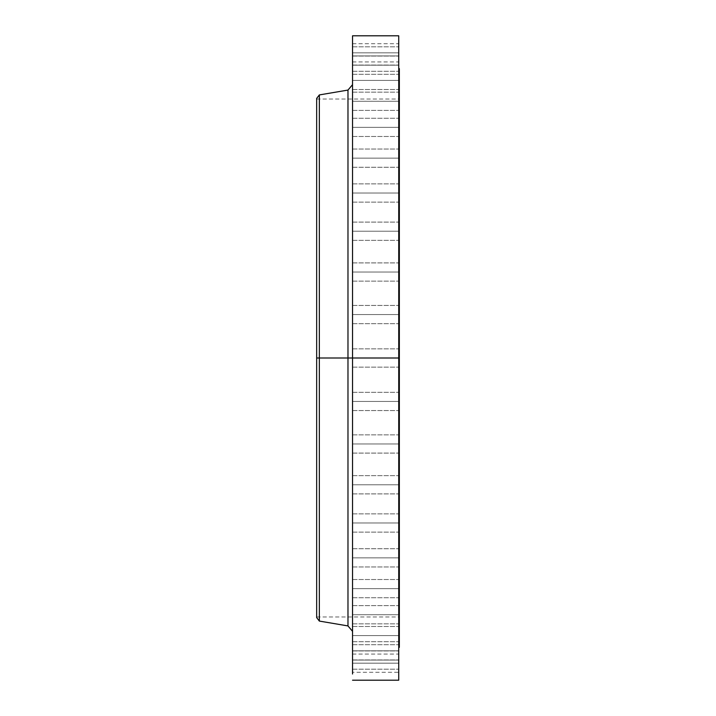 <?xml version="1.0" encoding="UTF-8"?>
<svg xmlns="http://www.w3.org/2000/svg" width="716" height="716" viewBox="0 0 716 716"><rect width="100%" height="100%" fill="white"/><g stroke="black" fill="none" stroke-linecap="round" stroke-linejoin="round"><path stroke-width="0.54" stroke-dasharray="3.58 2.69" d="M352.532 674.007L352.532 348.88L352.532 358L398.731 358L352.532 358L352.532 348.88L352.532 358L398.731 358L398.731 348.88L398.731 358L352.532 358L352.532 84.676L352.532 358L352.532 84.676L352.532 358L398.731 358L398.731 348.88L398.731 358L399.34 358L399.34 647.371L399.34 358L316.66 358L316.66 99.023L316.66 358L399.34 358L399.34 99.023L399.34 358L316.66 358L319.345 358L319.345 621.076L319.345 358L347.976 358L347.976 90.073L347.976 358L352.532 358L352.532 35.8L352.532 240.343L352.532 222.103L352.532 231.223L398.731 231.223L352.532 231.223L352.532 222.103L352.532 231.223L398.731 231.223L398.731 222.103L398.731 231.223L352.532 231.223L352.532 367.12L352.532 183.887L352.532 193.007L352.532 183.887L352.532 193.007L398.731 193.007L352.532 193.007L352.532 84.676L352.532 631.324L352.532 358L352.532 631.324L352.532 358L352.532 631.324L352.532 358L347.976 358L347.976 625.927M352.532 314.566L352.532 305.446L352.532 314.566L398.731 314.566L352.532 314.566L352.532 305.446L352.532 314.566L398.731 314.566L398.731 305.446L398.731 314.566L352.532 314.566L352.532 305.446L352.532 323.686L352.532 305.446L352.532 314.566L398.731 314.566L398.731 305.446L398.731 323.686L398.731 305.446L398.731 323.686L398.731 314.566L352.532 314.566L352.532 323.686L352.532 314.566L398.731 314.566L398.731 323.686L398.731 314.566L352.532 314.566L352.532 323.686L352.532 314.566M352.532 272.017L352.532 262.906L352.532 272.017L398.731 272.017L352.532 272.017L352.532 262.906L352.532 272.017L398.731 272.017L398.731 262.906L398.731 272.017L352.532 272.017L352.532 281.137L352.532 262.906L352.532 281.137L352.532 262.906L352.532 272.017L398.731 272.017L398.731 262.906L398.731 281.137L398.731 262.906L398.731 281.137L398.731 272.017L352.532 272.017L352.532 281.137L352.532 272.017L398.731 272.017L398.731 281.137L398.731 272.017L352.532 272.017L352.532 281.137L352.532 272.017M398.731 193.007L398.731 183.887L398.731 193.007L352.532 193.007L398.731 193.007L398.731 183.887L398.731 202.127L398.731 183.887L398.731 202.127L398.731 193.007L352.532 193.007L352.532 202.127L352.532 185.426L352.532 193.007L398.731 193.007L398.731 202.127L398.731 193.007L352.532 193.007L352.532 202.127L352.532 193.007L398.731 193.007L398.731 202.127L398.731 193.007M352.532 158.147L352.532 149.035L352.532 158.147L398.731 158.147L352.532 158.147L352.532 149.035L352.532 158.147L398.731 158.147L398.731 149.035L398.731 158.147L352.532 158.147L352.532 167.267L352.532 149.035L352.532 167.267L352.532 149.035L352.532 158.147L398.731 158.147L398.731 149.035L398.731 167.267L398.731 149.035L398.731 167.267L398.731 158.147L352.532 158.147L352.532 167.267L352.532 158.147L398.731 158.147L398.731 167.267L398.731 158.147L352.532 158.147L352.532 167.267L352.532 158.147M352.532 127.359L352.532 118.238L352.532 127.359L398.731 127.359L352.532 127.359L352.532 118.238L352.532 127.359L398.731 127.359L398.731 118.238L398.731 127.359L352.532 127.359L352.532 136.479L352.532 118.238L352.532 136.479L352.532 118.238L352.532 127.359L398.731 127.359L398.731 118.238L398.731 136.479L398.731 118.238L398.731 136.479L398.731 127.359L352.532 127.359L352.532 136.479L352.532 127.359L398.731 127.359L398.731 136.479L398.731 127.359L352.532 127.359L352.532 136.479L352.532 127.359M352.532 101.269L352.532 92.149L352.532 101.269L398.731 101.269L352.532 101.269L352.532 92.149L352.532 101.269L398.731 101.269L398.731 92.149L398.731 101.269L352.532 101.269L352.532 92.149L352.532 110.389L352.532 92.149L352.532 101.269L398.731 101.269L398.731 92.149L398.731 110.389L398.731 92.149L398.731 110.389L398.731 101.269L352.532 101.269L352.532 110.389L352.532 101.269L398.731 101.269L398.731 110.389L398.731 101.269L352.532 101.269L352.532 110.389L352.532 101.269M352.532 80.398L352.532 71.278L352.532 80.398L398.731 80.398L352.532 80.398L352.532 71.278L352.532 80.398L398.731 80.398L398.731 71.278L398.731 80.398L352.532 80.398L352.532 89.518L352.532 71.278L352.532 89.518L352.532 71.278L352.532 80.398L398.731 80.398L398.731 71.278L398.731 89.518L398.731 71.278L398.731 89.518L398.731 80.398L352.532 80.398L352.532 89.518L352.532 80.398L398.731 80.398L398.731 89.518L398.731 80.398L352.532 80.398L352.532 89.518L352.532 80.398M352.532 65.183L352.532 56.063L352.532 65.183L398.731 65.183L352.532 65.183L352.532 56.063L352.532 65.183L398.731 65.183L398.731 56.063L398.731 65.183L352.532 65.183L352.532 74.303L352.532 56.063L352.532 74.303L352.532 56.063L352.532 65.183L398.731 65.183L398.731 56.063L398.731 74.303L398.731 56.063L398.731 74.303L398.731 65.183L352.532 65.183L352.532 74.303L352.532 65.183L398.731 65.183L398.731 74.303L398.731 65.183L352.532 65.183L352.532 74.303L352.532 65.183M352.532 55.929L352.532 46.808L352.532 55.929L398.731 55.929L352.532 55.929L352.532 46.808L352.532 55.929L398.731 55.929L398.731 46.808L398.731 55.929L352.532 55.929L352.532 65.049L352.532 46.808L352.532 65.049L352.532 46.808L352.532 55.929L398.731 55.929L398.731 46.808L398.731 65.049L398.731 46.808L398.731 65.049L398.731 55.929L352.532 55.929L352.532 65.049L352.532 55.929L398.731 55.929L398.731 65.049L398.731 55.929L352.532 55.929L352.532 65.049L352.532 55.929M352.532 52.823L352.532 43.703L352.532 52.823L398.731 52.823L352.532 52.823L352.532 61.943L352.532 43.703L352.532 52.823L398.731 52.823L398.731 43.703L398.731 61.943L398.731 52.823L352.532 52.823L352.532 61.943L352.532 52.823M347.976 90.073L347.976 358L316.66 358L316.66 617.586L316.66 358L399.34 358L398.731 358L398.731 35.8L398.731 680.2L398.731 475.657L398.731 484.777L352.532 484.777L352.532 475.657L352.532 484.777L398.731 484.777L398.731 475.657L398.731 484.777L352.532 484.777L352.532 475.657L352.532 484.777L398.731 484.777L398.731 358L352.532 358L398.731 358L398.731 68.629L398.731 647.371L398.731 358L352.532 358L352.532 367.12L352.532 358L398.731 358L398.731 367.12L398.731 358L352.532 358L352.532 672.297L352.532 654.057L352.532 663.177L398.731 663.177L352.532 663.177L352.532 672.118L352.532 654.057L352.532 663.177L398.731 663.177L398.731 654.057L398.731 672.297L398.731 663.177L352.532 663.177L352.532 672.297L398.731 672.297L398.731 663.177L398.731 672.297M352.532 401.434L352.532 392.314L352.532 401.434L398.731 401.434L352.532 401.434L352.532 392.314L352.532 401.434L398.731 401.434L398.731 392.314L398.731 401.434L352.532 401.434L352.532 410.554L352.532 392.314L352.532 410.554L352.532 392.314L352.532 401.434L398.731 401.434L398.731 392.314L398.731 410.554L398.731 392.314L398.731 410.554L398.731 401.434L352.532 401.434L352.532 410.554L352.532 401.434L398.731 401.434L398.731 410.554L398.731 401.434L352.532 401.434L352.532 410.554L352.532 401.434M352.532 443.983L352.532 434.863L352.532 443.983L398.731 443.983L352.532 443.983L352.532 434.863L352.532 443.983L398.731 443.983L398.731 434.863L398.731 443.983L352.532 443.983L352.532 434.863L352.532 453.094L352.532 434.863L352.532 443.983L398.731 443.983L398.731 434.863L398.731 453.094L398.731 434.863L398.731 453.094L398.731 443.983L352.532 443.983L352.532 453.094L352.532 443.983L398.731 443.983L398.731 453.094L398.731 443.983L352.532 443.983L352.532 453.094L352.532 443.983M352.532 522.993L352.532 513.873L352.532 522.993L398.731 522.993L352.532 522.993L352.532 513.873L352.532 522.993L398.731 522.993L398.731 513.873L398.731 522.993L352.532 522.993L352.532 513.873L352.532 530.574L352.532 513.873L352.532 522.993L398.731 522.993L398.731 513.873L398.731 532.113L398.731 513.873L398.731 532.113L398.731 522.993L352.532 522.993L352.532 532.113L352.532 522.993L398.731 522.993L398.731 532.113L398.731 522.993L352.532 522.993L352.532 532.113L352.532 522.993M352.532 557.853L352.532 548.733L352.532 557.853L398.731 557.853L352.532 557.853L352.532 548.733L352.532 557.853L398.731 557.853L398.731 548.733L398.731 557.853L352.532 557.853L352.532 548.733L352.532 566.965L352.532 548.733L352.532 557.853L398.731 557.853L398.731 548.733L398.731 566.965L398.731 548.733L398.731 566.965L398.731 557.853L352.532 557.853L352.532 566.965L352.532 557.853L398.731 557.853L398.731 566.965L398.731 557.853L352.532 557.853L352.532 566.965L352.532 557.853M352.532 588.642L352.532 579.521L352.532 588.642L398.731 588.642L352.532 588.642L352.532 579.521L352.532 588.642L398.731 588.642L398.731 579.521L398.731 588.642L352.532 588.642L352.532 579.521L352.532 597.762L352.532 579.521L352.532 588.642L398.731 588.642L398.731 579.521L398.731 597.762L398.731 579.521L398.731 597.762L398.731 588.642L352.532 588.642L352.532 597.762L352.532 588.642L398.731 588.642L398.731 597.762L398.731 588.642L352.532 588.642L352.532 597.762L352.532 588.642M352.532 614.731L352.532 605.611L352.532 614.731L398.731 614.731L352.532 614.731L352.532 605.611L352.532 614.731L398.731 614.731L398.731 605.611L398.731 614.731L352.532 614.731L352.532 605.611L352.532 623.851L352.532 605.611L352.532 614.731L398.731 614.731L398.731 605.611L398.731 623.851L398.731 605.611L398.731 623.851L398.731 614.731L352.532 614.731L352.532 623.851L352.532 614.731L398.731 614.731L398.731 623.851L398.731 614.731L352.532 614.731L352.532 623.851L352.532 614.731M352.532 635.602L352.532 626.482L352.532 635.602L398.731 635.602L352.532 635.602L352.532 626.482L352.532 635.602L398.731 635.602L398.731 626.482L398.731 635.602L352.532 635.602L352.532 644.722L352.532 626.482L352.532 644.722L352.532 626.482L352.532 635.602L398.731 635.602L398.731 626.482L398.731 644.722L398.731 626.482L398.731 644.722L398.731 635.602L352.532 635.602L352.532 644.722L352.532 635.602L398.731 635.602L398.731 644.722L398.731 635.602L352.532 635.602L352.532 644.722L352.532 635.602M352.532 650.817L352.532 641.697L352.532 650.817L398.731 650.817L352.532 650.817L352.532 641.697L352.532 650.817L398.731 650.817L398.731 641.697L398.731 650.817L352.532 650.817L352.532 659.937L352.532 641.697L352.532 659.937L352.532 641.697L352.532 650.817L398.731 650.817L398.731 641.697L398.731 659.937L398.731 641.697L398.731 659.937L398.731 650.817L352.532 650.817L352.532 659.937L352.532 650.817L398.731 650.817L398.731 659.937L398.731 650.817L352.532 650.817L352.532 659.937L352.532 650.817M352.532 660.071L352.532 650.951L352.532 660.071L398.731 660.071L352.532 660.071L352.532 650.951L352.532 660.071L398.731 660.071L398.731 650.951L398.731 660.071L352.532 660.071L352.532 669.192L352.532 650.951L352.532 669.192L352.532 650.951L352.532 660.071L398.731 660.071L398.731 650.951L398.731 669.192L398.731 650.951L398.731 669.192L398.731 660.071L352.532 660.071L352.532 669.192L352.532 660.071L398.731 660.071L398.731 669.192L398.731 660.071L352.532 660.071L352.532 669.192L352.532 660.071M352.532 231.223L352.532 222.103L352.532 233.004L352.532 222.103L352.532 231.223L398.731 231.223L398.731 222.103L398.731 240.343L398.731 231.223L352.532 231.223L352.532 240.343L352.532 231.223L398.731 231.223L398.731 240.343L398.731 231.223L352.532 231.223L352.532 240.343L352.532 231.223M352.532 484.777L352.532 493.897L352.532 482.996L352.532 484.777L398.731 484.777L398.731 493.897L398.731 482.996L398.731 493.897L398.731 484.777L352.532 484.777L352.532 493.897L352.532 484.777L398.731 484.777L398.731 493.897L398.731 484.777L352.532 484.777L352.532 493.897L352.532 484.777M319.345 358L319.345 94.924L319.345 358M316.66 358L316.66 98.414L316.66 358M399.34 358L399.34 68.629L399.34 358M347.976 358L347.976 625.927L347.976 358M398.731 660.071L398.731 669.192L398.731 660.071M398.731 650.817L398.731 659.937L398.731 650.817M398.731 635.602L398.731 644.722L398.731 635.602M398.731 614.731L398.731 623.851L398.731 614.731M398.731 588.642L398.731 597.762L398.731 588.642M398.731 557.853L398.731 566.965L398.731 557.853M398.731 522.993L398.731 532.113L398.731 522.993M398.731 484.777L398.731 493.897L398.731 484.777M398.731 443.983L398.731 453.094L398.731 443.983M398.731 401.434L398.731 410.554L398.731 401.434M398.731 52.823L398.731 61.943L398.731 52.823M398.731 55.929L398.731 65.049L398.731 55.929M398.731 65.183L398.731 74.303L398.731 65.183M398.731 80.398L398.731 89.518L398.731 80.398M398.731 101.269L398.731 110.389L398.731 101.269M398.731 127.359L398.731 136.479L398.731 127.359M398.731 158.147L398.731 167.267L398.731 158.147M352.532 193.007L352.532 202.127L352.532 193.007M398.731 231.223L398.731 240.343L398.731 231.223M398.731 272.017L398.731 281.137L398.731 272.017M398.731 314.566L398.731 323.686L398.731 314.566M398.731 358L398.731 367.12L398.731 358M352.532 348.88L398.731 348.88L352.532 348.88M352.532 305.446L398.731 305.446L352.532 305.446M352.532 262.906L398.731 262.906L352.532 262.906M352.532 222.103L398.731 222.103L352.532 222.103M352.532 183.887L398.731 183.887L352.532 183.887M352.532 149.035L398.731 149.035L352.532 149.035M352.532 118.238L398.731 118.238L352.532 118.238M352.532 92.149L398.731 92.149L352.532 92.149M352.532 71.278L398.731 71.278L352.532 71.278M352.532 56.063L398.731 56.063L352.532 56.063M352.532 46.808L398.731 46.808L352.532 46.808M352.532 43.703L398.731 43.703M352.532 392.314L398.731 392.314L352.532 392.314M352.532 434.863L398.731 434.863L352.532 434.863M352.532 475.657L398.731 475.657L352.532 475.657M352.532 513.873L398.731 513.873L352.532 513.873M352.532 548.733L398.731 548.733L352.532 548.733M352.532 579.521L398.731 579.521L352.532 579.521M352.532 605.611L398.731 605.611L352.532 605.611M352.532 626.482L398.731 626.482L352.532 626.482M352.532 641.697L398.731 641.697L352.532 641.697M352.532 650.951L398.731 650.951L352.532 650.951M352.532 654.057L398.731 654.057M316.66 99.023L399.34 99.023M316.66 616.977L399.34 616.977M352.532 669.192L398.731 669.192L352.532 669.192M352.532 659.937L398.731 659.937L352.532 659.937M352.532 644.722L398.731 644.722L352.532 644.722M352.532 623.851L398.731 623.851L352.532 623.851M352.532 597.762L398.731 597.762L352.532 597.762M352.532 566.965L398.731 566.965L352.532 566.965M352.532 532.113L398.731 532.113L352.532 532.113M352.532 493.897L398.731 493.897L352.532 493.897M352.532 453.094L398.731 453.094L352.532 453.094M352.532 410.554L398.731 410.554L352.532 410.554M352.532 367.12L398.731 367.12L352.532 367.12M352.532 323.686L398.731 323.686L352.532 323.686M352.532 281.137L398.731 281.137L352.532 281.137M352.532 240.343L398.731 240.343L352.532 240.343M352.532 202.127L398.731 202.127L352.532 202.127M352.532 167.267L398.731 167.267L352.532 167.267M352.532 136.479L398.731 136.479L352.532 136.479M352.532 110.389L398.731 110.389L352.532 110.389M352.532 89.518L398.731 89.518L352.532 89.518M352.532 74.303L398.731 74.303L352.532 74.303M352.532 65.049L398.731 65.049L352.532 65.049M352.532 61.943L398.731 61.943"/><path stroke-width="1.07" d="M398.731 35.8L398.731 358L398.731 35.8L352.532 35.8L352.532 358L398.731 358L398.731 680.2L398.731 358L399.34 358L399.34 647.371L399.34 358L347.976 358L347.976 90.073L347.976 358L316.66 358L316.66 617.586L316.66 358L319.345 358L319.345 621.076L319.345 358L347.976 358L347.976 90.073L352.532 84.676M316.66 617.586L319.345 621.076L347.976 625.927L347.976 358L347.976 625.927L347.976 358L352.532 358L352.532 672.297M352.532 35.8L352.532 674.007M347.976 90.073L319.345 94.924L319.345 358L319.345 94.924L316.66 98.414L316.66 358L316.66 98.414M399.34 68.629L399.34 358L399.34 68.629L398.731 68.629M399.34 647.371L398.731 647.371M398.731 680.2L352.532 680.2M347.976 625.927L352.532 631.324"/></g></svg>
